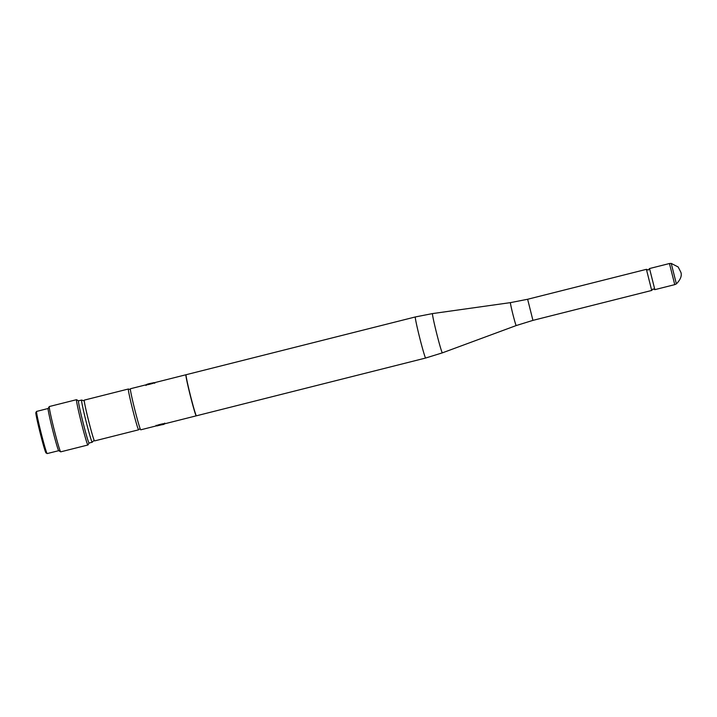 <?xml version="1.0" encoding="UTF-8"?>
<svg xmlns="http://www.w3.org/2000/svg" width="717" height="717" viewBox="0 0 717 717"><rect width="100%" height="100%" fill="white"/><g stroke="black" fill="none" stroke-linecap="round" stroke-linejoin="round"><path stroke-width="1.08" d="M674.769 284.631L654.89 289.641L653.035 288.951L651.717 290.448L646.402 269.332L648.267 270.022L649.584 268.534M651.717 290.448L532.937 320.374L527.631 299.267L510.441 302.628A11.822 0.475 -104.1 0 1 510.45 302.628L432.503 313.589A20.237 0.816 -104.1 0 1 432.521 313.589M646.402 269.332L527.622 299.267M654.836 289.596L649.539 268.606M196.44 415.788A21.178 0.851 -104.1 0 1 196.422 415.797A21.178 0.851 -104.1 0 1 196.404 415.797A21.178 0.851 -104.1 0 1 190.372 395.264A21.178 0.851 -104.1 0 1 186.07 374.722A21.178 0.851 -104.1 0 1 186.088 374.722M196.207 415.528L196.189 415.537A20.874 0.834 -104.1 0 1 196.189 415.537A20.874 0.834 -104.1 0 1 196.171 415.537A20.874 0.834 -104.1 0 1 190.229 395.309A20.874 0.834 -104.1 0 1 185.99 375.063A20.874 0.834 -104.1 0 1 186.008 375.063M196.324 415.717A21.178 0.851 -104.1 0 1 196.27 415.833A21.178 0.851 -104.1 0 1 196.252 415.833A21.178 0.851 -104.1 0 1 190.22 395.309A21.178 0.851 -104.1 0 1 185.918 374.758A21.178 0.851 -104.1 0 1 186.017 374.839M185.918 374.758A21.178 0.851 -104.1 0 1 185.936 374.758L154.764 382.618C154.926 383.039 145.327 385.459 145.73 384.895L130.404 388.748A21.178 0.851 -104.1 0 1 130.422 388.748A21.178 0.851 -104.1 0 0 134.706 409.299A21.178 0.851 -104.1 0 0 140.738 429.824L156.037 425.961M156.046 425.97C155.365 425.441 164.964 423.021 165.08 423.684L164.686 423.729M130.377 389.582L128.361 389.008A21.035 0.842 -104.1 0 0 132.636 409.416A21.035 0.842 -104.1 0 0 138.623 429.806A21.035 0.842 -104.1 0 0 138.641 429.806A21.035 0.842 -104.1 0 1 138.641 429.806L94.554 440.919A21.035 0.842 -104.1 0 1 94.554 440.919A21.035 0.842 -104.1 0 1 94.536 440.919A21.035 0.842 -104.1 0 1 88.541 420.529A21.035 0.842 -104.1 0 1 84.274 400.122A21.035 0.842 -104.1 0 1 84.283 400.122L128.361 389.008A21.035 0.842 -104.1 0 1 128.379 389.008M76.531 399.683A23.365 0.941 -104.1 0 0 76.513 399.683A23.365 0.941 -104.1 0 0 81.254 422.34A23.365 0.941 -104.1 0 0 87.913 444.988A23.365 0.941 -104.1 0 1 87.913 444.988A23.365 0.941 -104.1 0 0 87.958 444.961L89.114 443.025A21.752 0.869 -104.1 0 1 89.096 443.034A21.752 0.869 -104.1 0 1 89.078 443.034A21.752 0.869 -104.1 0 1 82.885 421.946A21.752 0.869 -104.1 0 1 78.467 400.848A21.752 0.869 -104.1 0 1 78.485 400.848L76.549 399.692A23.365 0.941 -104.1 0 1 76.549 399.692A23.365 0.941 -104.1 0 1 76.576 399.71M87.931 444.988L60.712 451.844A23.365 0.941 -104.1 0 1 60.712 451.844A23.365 0.941 -104.1 0 1 60.694 451.844A23.365 0.941 -104.1 0 1 60.676 451.835A23.365 0.941 -104.1 0 1 54.098 429.42A23.365 0.941 -104.1 0 1 49.267 406.566A23.365 0.941 -104.1 0 1 49.294 406.539A23.365 0.941 -104.1 0 1 49.321 406.539M47.223 453.574A21.752 0.869 -104.1 0 1 47.205 453.583A21.752 0.869 -104.1 0 1 47.188 453.583A21.752 0.869 -104.1 0 1 47.17 453.574A21.752 0.869 -104.1 0 1 41.048 432.709A21.752 0.869 -104.1 0 1 36.549 411.433A21.752 0.869 -104.1 0 1 36.576 411.406A21.752 0.869 -104.1 0 1 36.594 411.406M46.022 452.884A20.784 0.834 -104.1 0 1 45.996 452.875A20.784 0.834 -104.1 0 1 40.152 432.934A20.784 0.834 -104.1 0 1 35.85 412.598L36.549 411.433L48.111 408.493M45.996 452.875L47.17 453.574L58.74 450.679A21.752 0.869 -104.1 0 1 58.722 450.67A21.752 0.869 -104.1 0 1 52.601 429.797A21.752 0.869 -104.1 0 1 48.102 408.52L49.267 406.566M157.041 425.907L164.175 424.106L157.041 425.907M146.635 384.473L153.77 382.672M676.382 283.887L671.229 263.417L678.174 266.984L680.899 272.343C682.028 275.767 680.523 279.621 676.391 283.887L674.751 284.64L669.445 263.524L649.575 268.534M671.229 263.417L669.436 263.524M532.937 320.374L516.222 325.554A11.822 0.475 -104.1 0 1 516.222 325.554A11.822 0.475 -104.1 0 1 516.213 325.554A11.822 0.475 -104.1 0 1 512.834 314.073A11.822 0.475 -104.1 0 1 510.441 302.628M442.416 352.827A20.237 0.816 -104.1 0 1 442.398 352.845A20.237 0.816 -104.1 0 1 442.38 352.845A20.237 0.816 -104.1 0 1 436.599 333.181A20.237 0.816 -104.1 0 1 432.503 313.589L415.322 316.95A21.178 0.851 -104.1 0 1 415.34 316.95L186.07 374.722M516.222 325.554L442.398 352.845L425.674 358.025A21.178 0.851 -104.1 0 1 425.674 358.025A21.178 0.851 -104.1 0 1 425.656 358.025A21.178 0.851 -104.1 0 1 419.624 337.501A21.178 0.851 -104.1 0 1 415.322 316.95M94.151 440.247L92.224 442.246A21.752 0.869 -104.1 0 1 92.224 442.246A21.752 0.869 -104.1 0 1 92.215 442.246A21.752 0.869 -104.1 0 1 86.013 421.157A21.752 0.869 -104.1 0 1 81.595 400.059A21.752 0.869 -104.1 0 1 81.613 400.059L78.467 400.848M146.035 385.468C144.484 383.998 155.141 382.627 154.137 382.672L154.764 383.272M164.776 423.111C164.955 423.98 164.032 424.518 162.015 424.715L156.682 425.916L156.046 425.306M425.674 358.025L196.422 415.797M196.27 415.833L165.08 423.693M138.641 429.806L140.102 428.488M84.239 400.902L81.595 400.059M92.224 442.246L89.096 443.034M58.722 450.67L60.676 451.835M76.513 399.683L49.294 406.539"/></g></svg>
